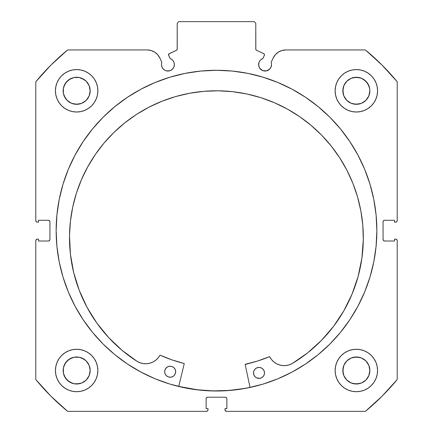 <?xml version="1.0" encoding="UTF-8"?>
<svg xmlns="http://www.w3.org/2000/svg" width="433" height="433" viewBox="0 0 433 433"><rect width="100%" height="100%" fill="white"/><g stroke="black" fill="none" stroke-linecap="round" stroke-linejoin="round"><path stroke-width="0.65" d="M264.487 54.791A1.256 1.256 0 0 1 264.368 55.327L262.869 58.542L261.148 59.483L259.795 60.896L258.929 62.655L258.755 65.848L259.719 68.17L262.609 70.547L266.333 70.915L269.629 69.15L271.026 67.061L271.518 64.593A6.441 6.441 0 0 1 265.072 71.034A6.441 6.441 0 0 1 262.869 58.542L264.368 55.327A1.256 1.256 0 0 0 264.487 54.791L263.762 53.654A1.256 1.256 0 0 1 264.487 54.791M382.058 65.085L365.376 49.936L285.877 49.936A14.035 14.035 0 0 0 273.158 58.038L271.128 62.39A6.441 6.441 0 0 1 271.518 64.593A6.441 6.441 0 0 0 271.128 62.39L273.158 58.038L275.328 54.715L278.338 52.133L281.948 50.493L285.877 49.936L365.376 49.936L382.058 65.085L397.207 81.767L397.207 220.586L396.747 221.696L395.638 222.156L394.539 222.156L394.539 220.273L384.639 220.273L383.524 220.733L383.064 221.842L383.064 239.444L383.524 240.553L384.639 241.013L394.539 241.013L394.539 239.13L395.638 239.13L396.747 239.59L397.207 240.699L397.207 379.519L382.058 396.2L365.376 411.35L226.556 411.35L225.106 410.381L224.987 408.676L226.87 408.676L226.87 398.777L226.41 397.667L225.301 397.207L207.699 397.207L206.59 397.667L206.13 398.777L206.13 408.676L208.013 408.676L208.013 409.78L207.553 410.89L206.444 411.35L67.624 411.35L50.942 396.2L35.793 379.519L35.793 240.699L36.253 239.59L37.362 239.13L38.461 239.13L38.461 241.013L48.361 241.013L49.476 240.553L49.936 239.444L49.936 221.842L49.476 220.733L48.361 220.273L38.461 220.273L38.461 222.156L37.362 222.156L36.253 221.696L35.793 220.586L35.793 81.767L50.942 65.085L67.624 49.936L147.123 49.936L151.052 50.493L154.662 52.133L157.672 54.715L159.842 58.038L161.872 62.39A6.441 6.441 0 0 0 161.482 64.593L161.974 67.061L163.371 69.15L165.46 70.547L167.928 71.034L170.391 70.547L172.48 69.15L173.877 67.061L174.369 64.593A6.441 6.441 0 0 1 167.928 71.034A6.441 6.441 0 0 1 161.872 62.39L159.842 58.038A14.035 14.035 0 0 0 147.123 49.936L67.624 49.936A234.134 234.134 0 0 0 35.793 81.767L35.793 220.586A1.57 1.57 0 0 0 37.362 222.156L38.461 222.156L38.461 220.273L48.361 220.273A1.57 1.57 0 0 1 49.936 221.842L49.936 239.444A1.57 1.57 0 0 1 48.361 241.013L38.461 241.013L38.461 239.13L37.362 239.13A1.57 1.57 0 0 0 35.793 240.699L36.253 239.59M168.589 54.363L168.632 55.327L170.131 58.542A6.441 6.441 0 0 1 174.369 64.593L174.071 62.655L173.205 60.896L171.852 59.483L170.131 58.542L168.518 54.85L169.238 53.654L176.491 50.271L177.167 49.486L177.216 23.22L178.786 21.65L254.214 21.65L255.784 23.22L255.833 49.486L256.509 50.271L263.762 53.654L256.509 50.271A1.256 1.256 0 0 1 255.784 49.135L255.784 23.22L254.214 21.65L178.786 21.65L177.216 23.22L177.216 49.135A1.256 1.256 0 0 1 176.491 50.271L176.788 50.076M56.144 230.643A160.356 160.356 0 0 1 216.5 70.281A160.356 160.356 0 0 1 376.856 230.643L376.088 214.925L373.776 199.359L369.955 184.095L364.651 169.276L357.923 155.052L349.832 141.553L340.457 128.91L329.892 117.251L318.228 106.686L305.59 97.311L292.091 89.22L277.867 82.492L263.048 77.188L247.784 73.366L232.218 71.055L216.5 70.281L200.782 71.055L185.216 73.366L169.953 77.188L155.133 82.492L140.909 89.22L127.41 97.311L114.772 106.686L103.108 117.251L92.543 128.91L83.168 141.553L75.077 155.052L68.349 169.276L63.045 184.095L59.224 199.359L56.912 214.925L56.144 230.643L56.912 246.361L59.224 261.927L63.045 277.19L68.349 292.01L75.077 306.234L83.168 319.733L92.543 332.371L103.108 344.035L114.772 354.6L127.41 363.974L140.909 372.066L155.133 378.794L169.953 384.098L185.216 387.919L200.782 390.23L216.5 390.999L232.218 390.23L247.784 387.919L263.048 384.098L277.867 378.794L292.091 372.066L305.59 363.974L318.228 354.6L329.892 344.035L340.457 332.371L349.832 319.733L357.923 306.234L364.651 292.01L369.955 277.19L373.776 261.927L376.088 246.361L376.856 230.643A160.356 160.356 0 0 1 216.5 390.999A160.356 160.356 0 0 1 56.144 230.643M376.856 230.551A160.356 160.356 0 0 0 376.098 215.055M376.071 214.795A160.356 160.356 0 0 0 340.484 128.942M340.43 128.882A160.356 160.356 0 0 0 92.57 128.882M92.516 128.942A160.356 160.356 0 0 0 56.929 214.795M56.902 215.055A160.356 160.356 0 0 0 56.144 230.551M377.565 370.496A21.212 21.212 0 0 1 356.354 391.708A21.212 21.212 0 0 1 335.137 370.496L335.548 374.632L336.755 378.61L338.714 382.279L341.35 385.494L344.565 388.13L348.235 390.095L352.213 391.302L356.354 391.708L360.489 391.302L364.472 390.095L368.137 388.13L371.352 385.494L373.993 382.279L375.952 378.61L377.159 374.632L377.565 370.496L377.159 366.356L375.952 362.378L373.993 358.708L371.352 355.493L368.137 352.857L364.472 350.898L360.489 349.691L356.354 349.279L352.213 349.691L348.235 350.898L344.565 352.857L341.35 355.493L338.714 358.708L336.755 362.378L335.548 366.356L335.137 370.496A21.212 21.212 0 0 1 356.354 349.279A21.212 21.212 0 0 1 377.565 370.496M97.863 370.496A21.212 21.212 0 0 1 76.646 391.708A21.212 21.212 0 0 1 55.435 370.496L55.841 374.632L57.048 378.61L59.007 382.279L61.648 385.494L64.863 388.13L68.528 390.095L72.511 391.302L76.646 391.708L80.787 391.302L84.765 390.095L88.435 388.13L91.65 385.494L94.286 382.279L96.245 378.61L97.452 374.632L97.863 370.496L97.452 366.356L96.245 362.378L94.286 358.708L91.65 355.493L88.435 352.857L84.765 350.898L80.787 349.691L76.646 349.279L72.511 349.691L68.528 350.898L64.863 352.857L61.648 355.493L59.007 358.708L57.048 362.378L55.841 366.356L55.435 370.496A21.212 21.212 0 0 1 76.646 349.279A21.212 21.212 0 0 1 97.863 370.496M377.565 90.789A21.212 21.212 0 0 1 356.354 112.006A21.212 21.212 0 0 1 335.137 90.789L335.548 94.93L336.755 98.908L338.714 102.578L341.35 105.793L344.565 108.429L348.235 110.388L352.213 111.595L356.354 112.006L360.489 111.595L364.472 110.388L368.137 108.429L371.352 105.793L373.993 102.578L375.952 98.908L377.159 94.93L377.565 90.789L377.159 86.654L375.952 82.671L373.993 79.006L371.352 75.791L368.137 73.15L364.472 71.191L360.489 69.984L356.354 69.578L352.213 69.984L348.235 71.191L344.565 73.15L341.35 75.791L338.714 79.006L336.755 82.671L335.548 86.654L335.137 90.789A21.212 21.212 0 0 1 356.354 69.578A21.212 21.212 0 0 1 377.565 90.789M97.863 90.789A21.212 21.212 0 0 1 76.646 112.006A21.212 21.212 0 0 1 55.435 90.789L55.841 94.93L57.048 98.908L59.007 102.578L61.648 105.793L64.863 108.429L68.528 110.388L72.511 111.595L76.646 112.006L80.787 111.595L84.765 110.388L88.435 108.429L91.65 105.793L94.286 102.578L96.245 98.908L97.452 94.93L97.863 90.789L97.452 86.654L96.245 82.671L94.286 79.006L91.65 75.791L88.435 73.15L84.765 71.191L80.787 69.984L76.646 69.578L72.511 69.984L68.528 71.191L64.863 73.15L61.648 75.791L59.007 79.006L57.048 82.671L55.841 86.654L55.435 90.789A21.212 21.212 0 0 1 76.646 69.578A21.212 21.212 0 0 1 97.863 90.789L97.452 94.93M89.902 93.425L90.161 90.789A13.515 13.515 0 0 1 76.646 104.304A13.515 13.515 0 0 1 63.137 90.789A13.515 13.515 0 0 1 76.646 77.274A13.515 13.515 0 0 1 90.161 90.789L89.133 95.964L86.205 100.348L81.821 103.276L76.646 104.304L71.477 103.276L67.093 100.348L65.41 98.296L63.391 93.425L63.391 88.153L65.41 83.282L69.139 79.553L74.011 77.534L79.282 77.534L84.154 79.553L86.205 81.236L89.133 85.62L90.161 90.789L89.902 88.153M369.609 93.425L369.863 90.789A13.515 13.515 0 0 1 356.354 104.304A13.515 13.515 0 0 1 342.839 90.789A13.515 13.515 0 0 1 356.354 77.274A13.515 13.515 0 0 1 369.863 90.789L368.835 95.964L365.907 100.348L361.523 103.276L356.354 104.304L351.179 103.276L346.795 100.348L343.867 95.964L342.839 90.789L343.867 85.62L346.795 81.236L351.179 78.303L356.354 77.274L361.523 78.303L363.861 79.553L367.59 83.282L369.609 88.153L369.863 90.789L369.609 88.153M89.902 373.132L90.161 370.496A13.515 13.515 0 0 1 76.646 384.006A13.515 13.515 0 0 1 63.137 370.496A13.515 13.515 0 0 1 76.646 356.981A13.515 13.515 0 0 1 90.161 370.496L89.133 375.665L86.205 380.05L81.821 382.978L76.646 384.006L74.011 383.746L69.139 381.733L65.41 378.004L63.391 373.132L63.391 367.861L65.41 362.984L69.139 359.26L74.011 357.241L79.282 357.241L84.154 359.26L86.205 360.938L89.133 365.322L90.161 370.496L89.902 367.861M369.609 373.132L369.863 370.496A13.515 13.515 0 0 1 356.354 384.006A13.515 13.515 0 0 1 342.839 370.496A13.515 13.515 0 0 1 356.354 356.981A13.515 13.515 0 0 1 369.863 370.496L368.835 375.665L365.907 380.05L361.523 382.978L356.354 384.006L351.179 382.978L346.795 380.05L343.867 375.665L342.839 370.496L343.867 365.322L346.795 360.938L351.179 358.01L356.354 356.981L361.523 358.01L365.907 360.938L368.835 365.322L369.863 370.496L369.609 367.861M261.494 69.951L263.226 70.763A166.564 166.564 0 0 1 263.291 70.785L266.333 70.915M269.629 69.15L270.43 68.17M271.026 67.061L271.518 64.593M365.376 49.936A234.134 234.134 0 0 1 397.207 81.767L397.207 220.586L396.747 221.696M383.183 221.241L383.064 221.842A1.57 1.57 0 0 1 384.639 220.273L394.539 220.273L394.539 222.156L395.638 222.156A1.57 1.57 0 0 0 397.207 220.586M384.033 240.894L384.639 241.013A1.57 1.57 0 0 1 383.064 239.444L383.064 221.842M396.747 239.59L397.207 240.699L397.207 379.519A234.134 234.134 0 0 1 365.376 411.35L226.556 411.35A1.57 1.57 0 0 1 224.987 409.78L224.987 408.676L226.87 408.676L226.87 398.777L226.41 397.667M225.902 397.326L225.301 397.207A1.57 1.57 0 0 1 226.87 398.777M206.59 397.667L206.13 398.777A1.57 1.57 0 0 1 207.699 397.207L225.301 397.207M206.13 398.777L206.13 408.676L208.013 408.676L208.013 409.78A1.57 1.57 0 0 1 206.444 411.35L67.624 411.35L50.942 396.2M49.817 240.044L49.936 239.444M48.967 220.392L48.361 220.273M36.253 221.696L35.912 221.187M166.667 70.915L169.704 70.785A166.564 166.564 0 0 1 169.763 70.768L171.506 69.951M174.245 65.848L174.369 64.593M168.843 53.941L176.491 50.271M177.021 49.811L177.216 49.135M256.212 50.076L256.509 50.271M80.787 349.691L76.646 349.279M88.435 108.429L91.65 105.793L94.286 102.578M336.755 98.908L338.714 102.578L341.35 105.793L344.565 108.429M372.748 383.952L373.993 382.279M356.354 349.279L352.213 349.691M35.793 240.699L35.793 379.519A234.134 234.134 0 0 0 67.624 411.35M97.452 86.654L97.306 85.972M94.286 79.006L93.891 78.433M91.807 75.954L91.401 75.548M64.863 73.15L64.149 73.653M57.621 100.175L59.007 102.572M341.599 75.548L341.193 75.954M339.109 78.433L338.335 79.591M374.366 101.993L375.952 98.908M97.452 366.356L97.349 365.869M59.007 358.708L57.048 362.378M84.765 390.095L85.604 389.727M335.548 366.356L335.137 370.496M89.133 85.62L86.205 81.236L81.821 78.303M79.282 77.534L74.011 77.534M71.477 78.303L67.093 81.236L64.165 85.62M63.391 88.153L63.391 93.425M64.165 95.964L67.093 100.348L71.477 103.276M74.011 104.044L79.282 104.044M81.821 103.276L86.205 100.348L89.133 95.964M368.137 73.15L368.851 73.653M368.835 85.62L365.907 81.236L361.523 78.303M358.989 77.534L353.718 77.534M351.179 78.303L346.795 81.236L343.867 85.62M343.098 88.153L343.098 93.425M343.867 95.964L346.795 100.348L351.179 103.276M353.718 104.044L358.989 104.044M361.523 103.276L365.907 100.348L368.835 95.964M89.133 365.322L86.205 360.938L81.821 358.01M79.282 357.241L74.011 357.241M71.477 358.01L67.093 360.938L64.165 365.322M63.391 367.861L63.391 373.132M64.165 375.665L67.093 380.05L71.477 382.978M74.011 383.746L79.282 383.746M81.821 382.978L86.205 380.05L89.133 375.665M368.835 365.322L365.907 360.938L361.523 358.01M358.989 357.241L353.718 357.241M351.179 358.01L346.795 360.938L343.867 365.322M343.098 367.861L343.098 373.132M343.867 375.665L346.795 380.05L351.179 382.978M353.718 383.746L358.989 383.746M361.523 382.978L365.907 380.05L368.835 375.665M397.207 240.699A1.57 1.57 0 0 0 395.638 239.13L394.539 239.13L394.539 241.013L384.639 241.013M56.144 230.735A160.356 160.356 0 0 0 56.902 246.225M56.929 246.496A160.356 160.356 0 0 0 114.713 354.551M114.832 354.649A160.356 160.356 0 0 0 216.44 390.999M216.56 390.999A160.356 160.356 0 0 0 318.168 354.649M318.287 354.551A160.356 160.356 0 0 0 376.071 246.496M376.098 246.225A160.356 160.356 0 0 0 376.856 230.735M374.182 201.469L373.776 199.359M59.224 199.359L56.912 214.925M92.543 332.371L94.053 334.184M373.776 261.927L376.088 246.361M168.632 55.327A1.256 1.256 0 0 1 169.238 53.654M244.493 388.461L250.047 387.373A160.28 160.28 0 0 1 178.737 386.409L197.475 389.787L213.166 390.885L228.889 390.442L244.493 388.461L228.889 390.442M245.246 364.364L245.419 364.256A0.314 0.314 0 0 0 245.181 364.629L250.063 387.448L245.181 364.629A0.314 0.314 0 0 1 245.17 364.559L257.57 361.035L269.488 356.689L271.561 359.596L273.856 361.923L276.573 363.742L279.594 364.981L282.803 365.587L286.072 365.539L289.266 364.84L292.253 363.52L307.56 352.917L321.405 340.457L333.562 326.347L343.834 310.813L352.056 294.104L358.102 276.492L361.874 258.252L363.303 239.687A146.911 146.911 0 0 1 292.253 363.52L307.56 352.917L321.405 340.457L333.562 326.347M253.63 371.779L253.505 372.851A5.499 5.499 0 0 1 259.08 367.422A5.499 5.499 0 0 1 264.503 372.997A5.499 5.499 0 0 1 258.934 378.42A5.499 5.499 0 0 1 253.505 372.851L253.895 374.956L255.064 376.759L256.834 377.977L260.006 378.334L262.003 377.538L263.54 376.039L264.384 374.069L264.417 371.925L263.621 369.928L262.122 368.391L260.152 367.547L258.008 367.514L256.011 368.31L254.474 369.804L253.63 371.779L253.597 373.923M175.549 372.873L175.668 371.801A5.499 5.499 0 0 1 170.093 377.224A5.499 5.499 0 0 1 164.67 371.649L165.06 373.76L166.229 375.563L167.999 376.775L170.093 377.224L172.204 376.834L174.006 375.665L175.224 373.895L175.668 371.801L175.278 369.69L174.109 367.888L172.345 366.67L170.245 366.226L168.134 366.616L166.332 367.785L165.119 369.549L164.67 371.649A5.499 5.499 0 0 1 170.245 366.226A5.499 5.499 0 0 1 175.668 371.801L175.576 370.724M69.507 235.72A146.911 146.911 0 0 1 218.389 90.806A146.911 146.911 0 0 1 363.303 239.687L362.789 225.279L360.868 210.99L357.555 196.955L352.879 183.316L346.893 170.201L339.651 157.736L331.218 146.045L321.681 135.231L311.127 125.408L299.668 116.661L287.398 109.084L274.452 102.745L260.942 97.706L247.01 94.015L232.775 91.704L218.389 90.806L203.981 91.314L189.692 93.241L175.657 96.554L162.018 101.225L148.903 107.216L136.438 114.458L124.747 122.891L113.933 132.428L104.109 142.977L95.363 154.44L87.785 166.705L81.447 179.657L76.408 193.161L72.717 207.098L70.406 221.333L69.507 235.72L70.433 254.323L73.707 272.655L79.277 290.424L87.049 307.349L96.9 323.153L108.672 337.583L122.171 350.411L137.191 361.431A146.911 146.911 0 0 1 69.507 235.72L70.406 221.333L72.717 207.098L76.408 193.161M184.214 363.807L178.715 386.485L184.214 363.807L183.987 363.428A136.709 136.709 0 0 1 160.242 355.239L171.923 359.883L183.987 363.428A0.314 0.314 0 0 1 184.214 363.807M79.277 290.424L87.049 307.349L96.9 323.153L108.672 337.583L122.171 350.411L137.191 361.431L140.14 362.827L143.312 363.612L146.576 363.747L149.802 363.227L152.86 362.069L155.62 360.326L157.98 358.064L160.01 355.228M352.056 294.104L358.102 276.492L361.874 258.252M363.303 239.687L362.789 225.279M339.651 157.736L331.218 146.045L321.681 135.231M260.942 97.706L247.01 94.015L232.775 91.704L218.389 90.806L203.981 91.314M175.657 96.554L162.018 101.225M171.923 359.883L183.987 363.428M245.419 364.256L257.57 361.035L269.375 356.711A136.709 136.709 0 0 1 245.419 364.256M174.78 368.732L174.109 367.888M167.176 367.108L165.639 368.607M167.051 376.255L167.999 376.775M262.122 368.391L261.18 367.871M255.172 368.981L254.474 369.804M253.895 374.956L255.064 376.759M262.842 376.862L263.54 376.039M137.191 361.431L137.191 361.425A16.243 16.243 0 0 0 159.837 355.374A0.314 0.314 0 0 1 160.242 355.239M269.375 356.711A0.314 0.314 0 0 1 269.775 356.857A16.243 16.243 0 0 0 292.253 363.514L292.253 363.52"/></g></svg>
